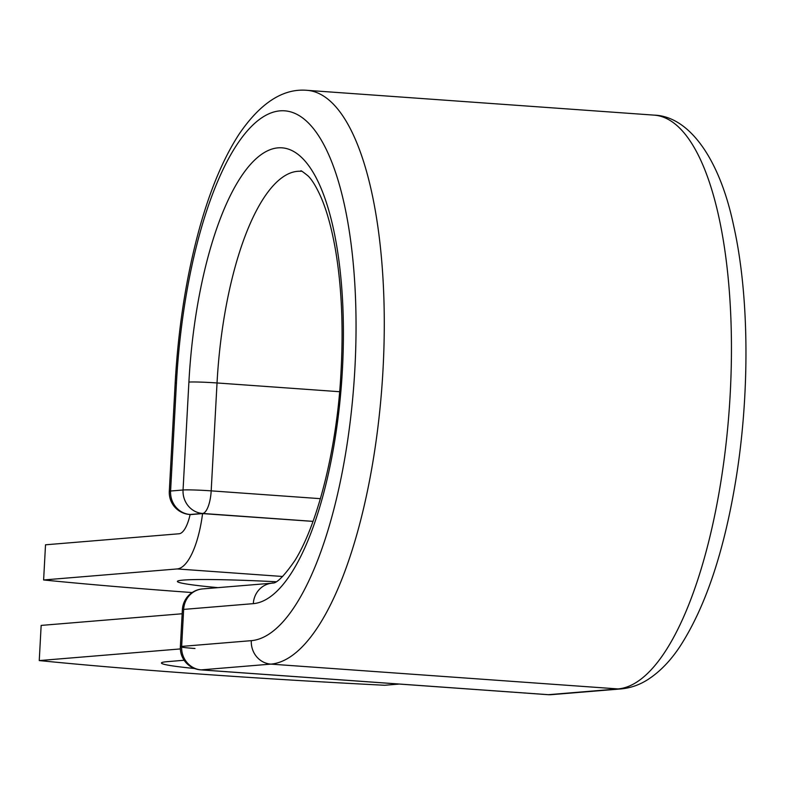 <?xml version="1.0" encoding="UTF-8"?>
<svg xmlns="http://www.w3.org/2000/svg" width="785" height="785" viewBox="0 0 785 785"><rect width="100%" height="100%" fill="white"/><g stroke="black" fill="none" stroke-linecap="round" stroke-linejoin="round"><path stroke-width="1.18" d="M217.965 587.641A103.227 5.024 3.1 0 1 177.39 581.44A103.227 5.024 3.1 0 1 276.065 581.754M192.129 592.557A459.205 22.343 -176.9 0 1 43.617 579.968L177.145 568.948A68.776 22.942 -85.9 0 0 202.579 513.596L190.99 514.548A22.039 7.35 94.1 0 1 190.608 514.548L189.744 514.489A22.039 7.35 94.1 0 0 190.127 514.489L190.99 514.548M43.617 579.968L45.52 544.8L179.049 533.771A33.5 11.176 -85.9 0 0 190.107 514.518M313.078 521.397L202.579 513.596M184.141 660.264L167.431 661.647A103.227 5.024 -176.9 0 0 161.425 663.001A103.227 5.024 -176.9 0 0 194.572 668.506M399.31 684.059L384.699 685.266A459.205 22.343 3.1 0 1 39.25 660.577L41.154 625.409L182.149 613.762M180.364 648.93L39.25 660.577M282.728 576.494L177.145 568.948M313.087 521.358L202.589 513.459L190.127 514.489A22.039 20.753 -94.7 0 1 170.59 491.017L183.052 489.997A22.039 1.07 3.1 0 1 211.185 490.861L320.437 498.671M169.305 491.312A22.039 1.07 3.1 0 1 170.59 491.017L176.439 383.119A22.039 1.07 -176.9 0 0 175.153 383.404L169.305 491.312A22.039 22.039 0 0 0 189.744 514.489M188.9 382.089A228.504 76.224 -85.9 0 1 278.008 147.855A228.504 76.224 -85.9 0 1 342.427 369.411A228.504 76.224 -85.9 0 1 253.32 603.645A22.039 20.753 85.3 0 1 272.238 583.167C271.816 581.42 274.613 589.888 294.993 560.402C318.847 521.946 336.951 445.154 340.749 376.447C343.604 329.886 341.867 287.771 335.529 250.111C331.77 228.553 326.923 210.939 321.006 197.27C316.473 187.124 312.214 180.05 308.22 176.046C302.431 171.395 300.066 169.815 301.106 171.297A206.465 68.864 -85.9 0 0 217.033 382.962L211.185 490.861A22.039 7.35 94.1 0 1 202.589 513.459A22.039 20.753 -94.7 0 1 183.052 489.997L188.9 382.089A22.039 1.07 -176.9 0 1 217.033 382.962L339.591 391.715M176.439 383.119A265.605 88.597 -85.9 0 1 280.01 110.852A265.605 88.597 -85.9 0 1 354.899 368.381A265.605 88.597 -85.9 0 1 251.318 640.658A22.039 20.753 85.3 0 0 270.854 664.12A287.644 95.947 -85.9 0 0 382.599 376.663A287.644 95.947 -85.9 0 0 306.896 90.314C283.061 88.303 260.502 102.864 239.199 133.999C223.382 158.295 210.095 189.911 199.331 228.837C186.33 276.3 178.274 327.826 175.153 383.404M272.238 583.167L202.569 588.917A22.039 20.753 85.3 0 0 183.651 609.405L181.649 646.408A22.039 20.753 85.3 0 0 201.186 669.87L270.854 664.12L618.03 688.926A287.644 95.947 -85.9 0 0 729.765 401.469A287.644 95.947 -85.9 0 0 654.072 115.13L306.896 90.314M251.318 640.658L181.649 646.408A22.039 1.07 -176.9 0 0 180.364 646.693A22.039 22.039 0 0 0 200.803 669.87A22.039 7.35 94.1 0 0 201.186 669.87L548.362 694.686L618.03 688.926A22.039 20.753 85.3 0 0 621.033 688.916C630.433 688.023 639.235 685.001 647.439 679.839C659.655 672.038 670.586 660.784 680.232 646.075C705.195 607.325 723.534 553.111 735.26 483.442C750.028 395.885 749.538 296.092 733.602 225.481C719.168 156.657 687.994 116.082 654.072 115.13M253.32 603.645L183.651 609.405A22.039 1.07 -176.9 0 0 182.375 609.69L180.364 646.693A22.039 1.07 -176.9 0 0 194.974 648.498M200.803 669.87L547.979 694.686A22.039 7.35 94.1 0 0 548.362 694.686A22.039 20.753 85.3 0 0 551.364 694.666L621.033 688.916M202.569 588.917A22.039 22.039 0 0 0 182.375 609.69M547.979 694.686A22.039 22.039 0 0 0 551.364 694.666"/></g></svg>
